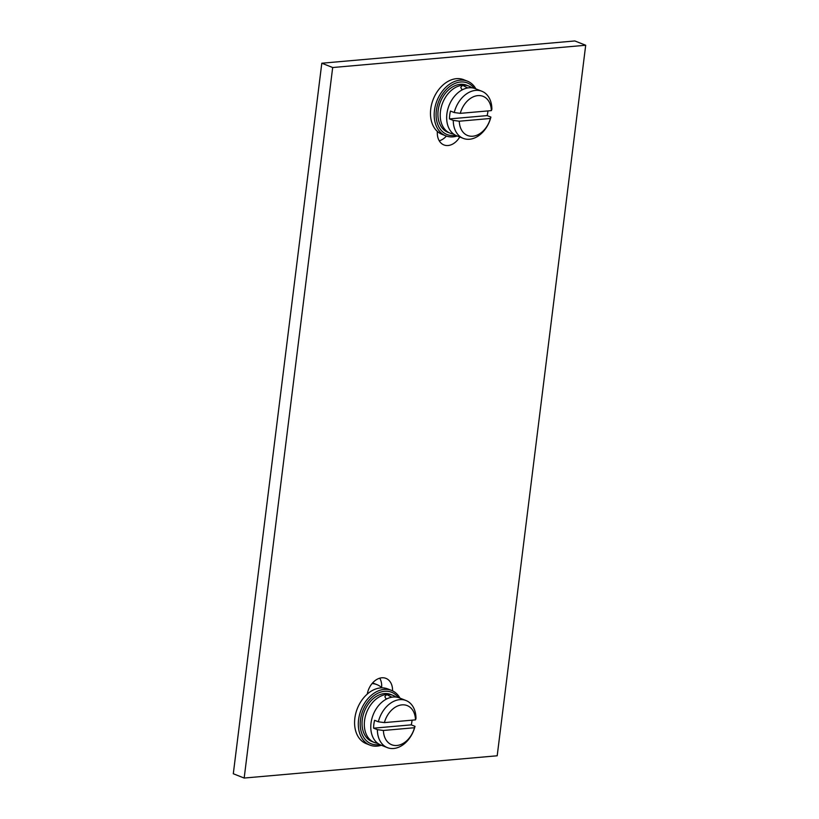 <?xml version="1.0" encoding="UTF-8"?>
<svg xmlns="http://www.w3.org/2000/svg" width="819" height="819" viewBox="0 0 819 819"><rect width="100%" height="100%" fill="white"/><g stroke="black" fill="none" stroke-linecap="round" stroke-linejoin="round"><path stroke-width="1.23" d="M585.698 45.25L574.825 40.95L321.806 63.217L233.302 773.75L244.175 778.05L497.194 755.783L585.698 45.25L332.678 67.527L244.175 778.05M381.623 687.858A16.8 12.07 111.6 0 0 381.644 687.571A16.8 12.07 111.6 0 0 379.74 678.183M439.26 140.817A16.8 12.07 111.6 0 0 446.406 136.067M321.806 63.217L332.678 67.527M392.567 690.867A16.8 12.07 111.6 0 0 385.954 678.378A16.8 12.07 111.6 0 0 367.27 694.092A29.402 21.12 111.6 0 0 354.852 718.232A29.402 21.12 111.6 0 0 366.175 743.621L369.891 745.095A29.402 21.12 111.6 0 0 381.367 745.249M475.89 88.892A29.402 21.12 111.6 0 0 467.424 81.163L463.697 79.689A29.402 21.12 111.6 0 0 430.743 108.978A29.402 21.12 111.6 0 0 437.356 131.429A16.8 12.07 111.6 0 0 443.918 144.932A16.8 12.07 111.6 0 0 459.746 136.988M400.01 698.146A29.402 21.12 111.6 0 0 391.533 690.407L387.817 688.943A29.402 21.12 111.6 0 0 367.27 694.092M391.533 690.407A29.402 21.12 111.6 0 0 358.579 719.696A29.402 21.12 111.6 0 0 369.891 745.095M398.249 697.512A27.723 19.912 111.6 0 0 376.269 694.102A27.723 19.912 111.6 0 0 360.473 719.84A27.723 19.912 111.6 0 0 379.647 744.512M392.956 695.351A25.328 18.192 -68.4 0 0 386.67 694.481A25.328 18.192 -68.4 0 0 364.557 720.587A25.328 18.192 111.6 0 0 374.314 742.454L372.021 741.553A25.328 18.192 -68.4 0 1 362.274 719.676A25.328 18.192 -68.4 0 1 390.663 694.451L392.956 695.351A25.328 18.192 -68.4 0 1 396.007 697.061M374.314 742.454A25.328 18.192 111.6 0 0 377.713 743.304M387.356 747.624A25.328 18.192 111.6 0 0 415.008 726.34L414.506 727.722L383.405 730.466L377.364 729.657A25.328 18.192 111.6 0 0 387.356 747.624L380.763 745.014A25.328 18.192 111.6 0 1 371.017 723.136A25.328 18.192 -68.4 0 1 393.13 697.03A25.328 18.192 -68.4 0 1 399.406 697.911L405.999 700.521A25.328 18.192 -68.4 0 1 415.991 718.488L415.489 719.87L384.377 722.604A21.059 15.121 -68.4 0 1 401.975 704.862A21.059 15.121 -68.4 0 1 415.489 719.87M386.998 698.791L385.882 698.627L384.838 696.641L386.711 694.573L391.84 697.204M377.364 729.657L373.607 728.173A25.328 18.192 -68.4 0 1 373.853 724.262A25.328 18.192 -68.4 0 1 374.59 720.31L378.347 721.795A25.328 18.192 -68.4 0 1 405.999 700.521M412.07 720.167A25.328 18.192 -68.4 0 1 411.988 720.904A25.328 18.192 -68.4 0 1 411.251 724.856L373.607 728.173M378.347 721.795L384.377 722.604M415.008 726.34L411.251 724.856M383.405 730.466A21.059 15.121 111.6 0 0 396.918 745.474A21.059 15.121 111.6 0 0 414.506 727.722M372.041 683.578A29.402 21.12 -68.4 0 1 376.945 684.633A29.402 21.12 -68.4 0 1 381.644 687.571M372.594 682.933A29.402 21.12 -68.4 0 1 373.218 683.159L376.945 684.633M467.424 81.163A29.402 21.12 111.6 0 0 434.459 110.442A29.402 21.12 111.6 0 0 445.782 135.841A29.402 21.12 111.6 0 0 457.248 135.995M437.356 131.429A29.402 21.12 111.6 0 0 442.055 134.367L445.782 135.841M474.14 88.257A27.723 19.912 111.6 0 0 452.149 84.848A27.723 19.912 111.6 0 0 436.353 110.585A27.723 19.912 111.6 0 0 455.538 135.258M468.837 86.097A25.328 18.192 -68.4 0 0 462.561 85.227A25.328 18.192 -68.4 0 0 440.448 111.333A25.328 18.192 111.6 0 0 450.194 133.2L447.901 132.299A25.328 18.192 -68.4 0 1 438.155 110.422A25.328 18.192 -68.4 0 1 466.554 85.196L468.837 86.097A25.328 18.192 -68.4 0 1 471.898 87.807M450.194 133.2A25.328 18.192 111.6 0 0 453.593 134.05M463.237 138.37A25.328 18.192 111.6 0 0 490.898 117.086L490.397 118.468L459.285 121.212L453.255 120.403A25.328 18.192 111.6 0 0 463.237 138.37L456.654 135.759A25.328 18.192 111.6 0 1 446.898 113.882A25.328 18.192 -68.4 0 1 469.011 87.776A25.328 18.192 -68.4 0 1 475.296 88.657L481.889 91.267A25.328 18.192 -68.4 0 1 491.881 109.234L491.369 110.616L460.268 113.35A21.059 15.121 -68.4 0 1 477.856 95.608A21.059 15.121 -68.4 0 1 491.369 110.616M462.878 89.537L461.773 89.373L460.728 87.387L462.602 85.319L467.731 87.95M453.255 120.403L449.498 118.919A25.328 18.192 -68.4 0 1 449.733 115.008A25.328 18.192 -68.4 0 1 450.47 111.056L454.228 112.541A25.328 18.192 -68.4 0 1 481.889 91.267M487.96 110.913A25.328 18.192 -68.4 0 1 487.878 111.65A25.328 18.192 -68.4 0 1 487.141 115.602L449.498 118.919M454.228 112.541L460.268 113.35M490.898 117.086L487.141 115.602M459.285 121.212A21.059 15.121 111.6 0 0 472.798 136.22A21.059 15.121 111.6 0 0 490.397 118.468"/></g></svg>
